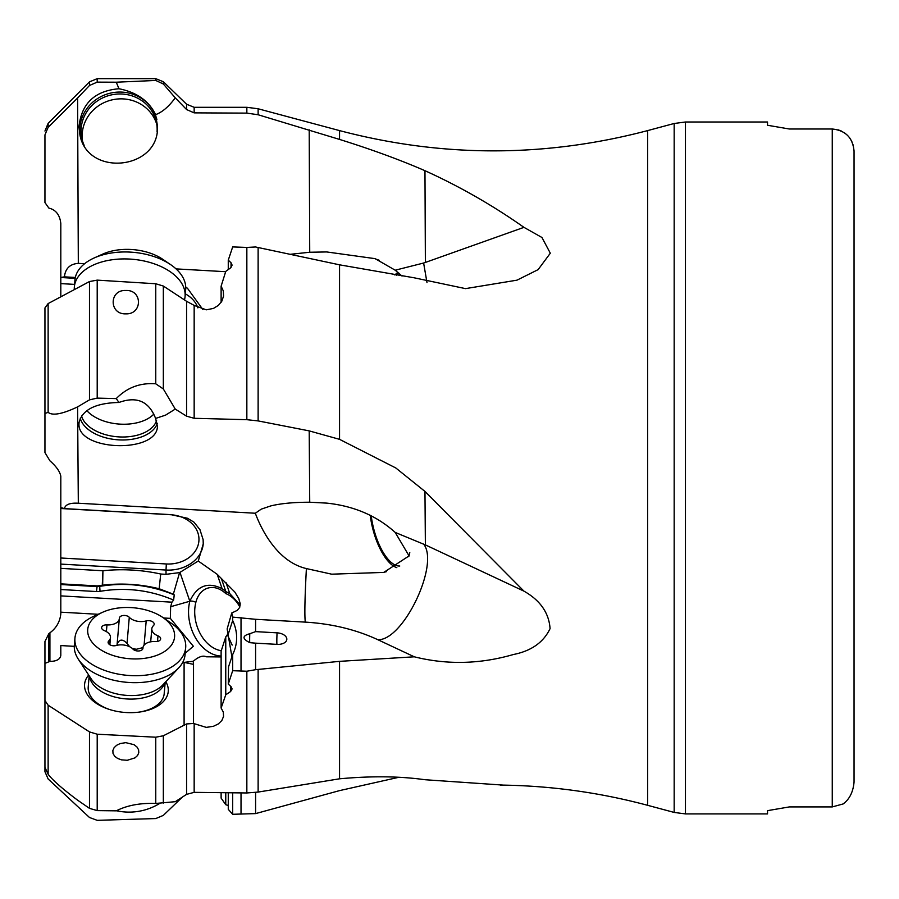 <?xml version="1.0" encoding="UTF-8"?>
<svg xmlns="http://www.w3.org/2000/svg" width="899" height="899" viewBox="0 0 899 899"><rect width="100%" height="100%" fill="white"/><g stroke="black" fill="none" stroke-linecap="round" stroke-linejoin="round"><path stroke-width="1.35" d="M371.22 515.779A43.59 17.71 -103.8 0 0 399.774 566.01M408.753 556.695A43.59 17.71 -103.8 0 0 409.798 552.671M396.83 567.662A45.759 18.598 76.2 0 1 387.447 560.437A45.759 18.598 76.2 0 1 370.231 515.296M395.212 532.433C376.67 515.734 353.835 505.957 326.697 503.114L309.728 502.226C293.838 502.238 280.87 503.462 270.824 505.901L261.261 509.137L255.316 513.239C258.755 522.544 274.24 561.066 306.39 568.573L331.686 574.18L383.749 572.416L409.067 555.897L395.212 532.433L425.373 544.895L424.969 491.438L523.948 591.137C540.232 600.375 548.941 612.86 550.076 628.615C543.513 642.358 531.287 650.988 513.385 654.517C480.021 664.192 446.994 664.957 414.293 656.809L339.552 661.349L339.552 778.804C371.422 775.882 399.886 776.197 424.98 779.725M306.39 568.573C304.828 598.049 304.469 615.894 305.312 622.119C331.81 623.726 355.97 629.581 377.794 639.683C403.022 641.178 439.858 564.336 423.62 544.064M424.98 491.438L395.796 467.963L339.552 439.341L309.2 430.891L309.728 502.226M426.991 282.589L423.62 263.025L425.373 262.452L424.969 170.698C459.58 186.385 492.573 205.275 523.948 227.346L541.962 237.505L550.312 253.215L538.119 269.633L516.981 280.162L465.513 288.624L414.293 277.825L339.552 264.823L339.552 439.341M424.98 170.698C399.886 159.797 371.411 149.38 339.552 139.424L258.125 114.757L246.843 113.117L194.162 112.869L186.576 109.554L175.26 97.834C168.866 106.576 162.314 112.184 155.594 114.656L157.494 126.175C159.662 169.731 87.495 177.631 79.876 134.659L78.988 126.759C81.416 103.497 94.755 90.833 118.971 88.743L116.252 82.202L97.204 82.135L89.484 85.472L77.595 98.002L78.314 263.362C69.965 264.003 65.335 268.498 64.425 276.858L60.806 277.476L60.806 223.536C59.941 215.423 56.311 210.366 49.917 208.366L48.827 208.051L44.95 202.556L44.95 134.917L48.13 127.332L77.595 98.002M258.125 247.472L258.125 420.912L246.843 419.687L246.843 247.427L255.597 246.978L339.552 264.823M258.125 420.912L309.2 430.879M255.316 513.239L78.314 503.226L77.595 406.887L89.484 399.864L97.204 398.111L116.252 398.594C127.085 387.525 140.255 382.603 155.763 383.817L163.337 388.975L175.26 409.09L186.576 416.181L194.162 418.293L246.843 419.687M175.26 409.09L165.551 415.147L155.594 418.428L157.449 426.295C157.033 453.826 77.134 451.152 78.988 423.665L79.033 422.552C82.36 409.674 95.676 402.988 118.971 402.471L116.252 398.594M78.314 503.226C69.965 502.732 65.335 504.53 64.425 508.609L60.806 507.575L60.806 476.245C59.941 471.593 56.311 466.446 49.917 460.805L44.95 452.568L44.95 413.495L48.13 412.349L48.13 303.57L89.484 281.544L97.204 280.128L155.763 283.758L163.337 286.039L186.576 301.3L186.576 416.181M125.815 290.489C142.638 289.59 142.683 314.549 125.815 313.852C108.993 314.56 108.959 289.613 125.815 290.489M48.13 412.349C52.524 415.922 62.346 414.102 77.595 406.887M74.28 646.336L60.806 645.572L60.806 655.427C60.188 659.338 56.558 661.327 49.917 661.394L44.95 663.383L44.95 767.341L48.13 774.219C52.524 780.118 62.346 788.76 77.595 800.166L89.484 808.358L97.204 810.606L116.252 810.842C127.085 805.358 140.255 802.897 155.763 803.448L175.26 801.694L186.576 794.368L194.162 792.356L246.843 792.963L258.125 792.075L339.552 778.804M48.827 661.338L48.827 633.705L49.917 632.817C56.311 628.086 59.941 621.782 60.806 613.893L60.806 568.37L102.935 570.753L102.655 585.193C121.556 582.957 140.39 584.136 159.168 588.744L173.338 594.183L179.586 572.607L166.023 574.326L166.023 570.045L60.806 564.1L60.806 568.37M60.806 564.1L60.806 507.575L60.806 508.519L170.585 514.722A30.51 24.678 0 0 1 198.893 541.074A30.51 24.678 0 0 1 166.326 563.965L60.806 557.998M60.806 296.816L60.806 277.476M48.13 774.219L48.13 705.209L44.95 700.49M48.13 705.209L89.484 731.91L97.204 734.213L155.763 737.202L163.337 735.775L186.576 723.942L186.576 794.368M184.25 662.361L193.218 661.293L193.521 664.361L184.093 662.372L184.093 724.886M184.093 662.372L182.845 662.181M165.798 681.712A41.972 24.61 -175.1 0 1 145.627 710.895A41.972 24.61 -175.1 0 1 126.422 712.547A41.972 24.61 4.9 0 1 103.565 707.255A41.972 24.61 4.9 0 1 88.686 675.048M185.194 653.236L193.352 646.257L170.338 618.366L163.596 617.984M98.148 614.287L60.806 612.174M170.338 618.366L170.641 606.713L171.956 602.173L60.806 595.891M171.956 602.173L173.619 600.094L174.237 594.891L173.338 594.183M97.137 585.912L99.665 585.732L100.025 591.34A15.249 15.047 17.6 0 1 96.496 591.542L97.137 585.912L60.806 583.856M99.665 585.732L102.261 585.249L102.935 570.753A107.745 63.177 4.9 0 1 160.719 574.023L166.023 574.326M179.586 572.607L198.274 561.032L203.241 543.873L203.129 539.636L199.96 529.68L193.97 522.162L187.419 518.24L170.889 514.633L64.425 508.609M305.312 622.119L255.597 619.299L232.684 617.107L231.751 612.994L227.144 628.929L231.908 656.832M198.274 561.032L217.21 574.326L234.785 591.991L238.752 598.509L240.224 603.723L239.662 607.466L237.28 610.365L231.751 612.994M377.794 639.683L414.293 656.809M255.597 619.299L255.597 631.626L277.049 632.84A9.81 5.754 -175.1 0 1 286.77 638.548A9.81 5.754 -175.1 0 1 279.128 644.358A9.81 5.754 -175.1 0 1 277.049 644.369L255.597 643.156L255.597 669.688L246.843 671.227L232.684 670.699L228.267 684.105L231.043 686.656L232.111 688.915L230.616 691.511L225.761 694.815L221.12 708.052L223.312 712.109L223.559 716.424L221.851 720.504L218.356 723.92L213.456 726.28L206.264 727.381L193.521 723.459L186.576 723.942M339.552 661.349L255.597 669.688M125.815 742.653L134.052 744.687L136.974 747.002L138.603 749.8L138.794 752.744L137.547 755.52L135.019 757.857L127.242 760.284L121.455 759.846L117.589 758.43L114.667 756.216L113.027 753.497L112.847 750.553L114.083 747.721L116.612 745.293L120.174 743.552L125.815 742.653M193.521 664.361L193.521 723.459M221.12 656.933L206.264 656.798C202.994 655.18 198.645 656.675 193.218 661.293M228.402 633.188L225.761 636.919L221.12 651.168L221.12 708.052M225.761 636.919L225.761 694.815M228.458 633.492L232.684 620.501A107.745 63.177 4.9 0 1 234.661 649.707A107.745 63.177 4.9 0 1 232.684 654.551L228.537 666.8L228.267 684.105M232.684 617.107L232.684 620.501M232.684 654.551L232.684 670.699M255.597 643.167L249.776 642.661C242.146 638.807 242.146 635.829 249.776 633.739L255.597 631.626M221.311 650.719A33.78 24.104 74.1 0 1 195.836 602.397A28.33 20.216 74.1 0 1 225.806 593.61L225.829 591.531L229.784 593.61L240.235 605.027M170.641 606.713L189.824 601.24C197.005 585.721 207.759 581.529 222.098 588.654L225.829 591.531L221.446 578.709M160.719 574.023L159.168 588.744M89.181 675.812L88.214 687.005A38.14 22.363 4.9 0 0 88.169 688.128A38.14 22.363 4.9 0 0 110.06 709.659M138.806 712.154A38.14 22.363 4.9 0 0 164.214 693.567A38.14 22.363 4.9 0 0 164.259 692.432M398.381 777.388L339.552 790.614L255.597 813.606L232.684 814.292L228.267 809.336L228.267 792.749M503.462 785.119L424.969 779.725M255.597 792.457L255.597 813.606M48.827 633.705L44.95 641.493L44.95 771.69L48.13 778.972L89.484 817.494L97.204 820.337L155.763 818.562L163.337 815.382L182.351 797.11M228.267 805.493L225.761 804.717L221.12 798.11L221.12 792.671M232.684 792.806L232.684 814.292M225.761 792.716L225.761 804.717M225.671 271.7L176.035 268.891M84.585 263.71L78.314 263.362M290.22 254.305L309.728 252.248L309.2 129.816M116.252 82.202L155.763 80.46L163.337 83.989L175.26 97.834M399.044 273.24A43.59 14.541 -70.2 0 0 396.358 275.229M394.875 274.993A45.759 15.261 109.8 0 1 397.92 272.296M423.62 263.025L395.212 270.206L375.108 258.654L326.697 251.945L309.728 252.248M395.212 270.206L402.055 276.083M523.948 227.346L425.373 262.441M246.843 247.427L232.684 246.922L228.267 260.159L231.043 262.778L232.111 265.138L230.616 267.868L225.761 271.397L221.12 286.185L223.312 290.939L223.559 296.108L221.851 301.12L218.356 305.413L213.456 308.413L206.264 309.829L194.162 305.39L186.576 301.3M118.971 402.471C136.772 395.987 148.976 401.302 155.594 418.428M48.13 303.57L44.95 307.941L44.95 413.495M75.336 277.465L64.425 276.858M185.733 287.388A34.87 28.206 180 0 1 187.419 288.208L202.848 309.526M187.419 288.208L185.733 287.219M228.267 269.576L228.267 260.159M221.12 302.311L221.12 286.185M156.572 420.474A38.14 22.363 4.9 0 1 118.803 436.892A38.14 22.363 4.9 0 1 81.528 415.889M854.05 151.268L854.05 782.074L854.05 151.268C852.881 137.85 845.622 130.434 832.26 128.995L789.322 128.995L767.532 125.264L789.322 128.995M832.26 806.92L843.15 803.942L832.26 806.92L789.322 806.92L767.532 810.651L789.322 806.92L832.26 806.92L832.26 128.995M854.05 782.074C853.162 791.929 849.533 799.222 843.15 803.942L843.734 803.47M500.372 785.074C550.312 785.67 599.397 792.412 647.628 805.313L674.171 812.426L685.454 813.91L767.532 813.91L767.532 810.651M837.98 129.771L841.531 131.108M844.554 132.872L847.577 135.423M849.813 138.064L851.847 141.503M853.117 144.829L854.05 150.774M854.05 614.174L854.05 316.279M767.532 125.264L767.532 122.006L685.454 122.006L685.454 813.91M118.971 88.743C136.772 92.294 148.976 100.924 155.594 114.656M84.146 145.335A38.14 36.185 167.2 0 1 81.899 138.671A38.14 36.185 167.2 0 1 81.056 131.074A38.14 36.185 -12.8 0 1 115.083 94.271A38.14 36.185 -12.8 0 1 156.291 121.837A38.14 36.185 -12.8 0 1 157.145 129.434A38.14 36.185 167.2 0 1 157.055 131.917M44.95 136.524L44.95 134.917M523.948 591.137L425.373 544.895M159.55 803.526A55.569 52.726 -12.8 0 1 116.477 810.729M162.697 617.377L170.54 622.692A55.569 32.589 -175.1 0 1 185.677 647.673L185.07 654.641A55.569 32.589 -175.1 0 1 178.834 667.766A55.569 32.589 -175.1 0 1 168.911 675.16A55.569 32.589 4.9 0 1 78.235 659.068A55.569 32.589 4.9 0 1 74.347 645.066L74.943 638.11A55.569 32.589 -175.1 0 1 91.114 617.579A55.569 32.589 -175.1 0 1 94.148 616.096L102.778 612.197A43.59 25.554 -175.1 0 1 162.697 617.377A43.59 25.554 -175.1 0 1 161.887 653.067A43.59 25.554 -175.1 0 1 100.407 649.595A43.59 25.554 -175.1 0 1 100.407 613.365A43.59 25.554 -175.1 0 1 102.778 612.197M185.677 647.673A55.569 32.589 -175.1 0 1 169.506 668.204A55.569 32.589 -175.1 0 1 107.801 671.474A55.569 32.589 -175.1 0 1 74.943 638.11M159.101 640.841A5.338 3.135 4.9 0 0 160.651 638.863A5.338 3.135 4.9 0 0 157.988 635.84A12.384 7.259 -175.1 0 1 151.819 628.806A12.384 7.259 -175.1 0 1 153.459 625.625A5.338 3.135 4.9 0 0 154.178 624.243A5.338 3.135 4.9 0 0 151.628 621.265A5.338 3.135 4.9 0 0 146.189 620.917A12.384 7.259 -175.1 0 1 129.287 617.298A5.338 3.135 4.9 0 0 123.421 615.478A5.338 3.135 4.9 0 0 119.342 618.141A5.338 3.135 4.9 0 0 119.342 618.298A12.384 7.259 -175.1 0 1 119.32 618.681A12.384 7.259 -175.1 0 1 115.724 623.254A12.384 7.259 -175.1 0 1 106.97 624.895A5.338 3.135 4.9 0 0 101.632 627.569A5.338 3.135 4.9 0 0 104.306 630.604A12.384 7.259 -175.1 0 1 110.476 637.627A12.384 7.259 -175.1 0 1 108.835 640.818A5.338 3.135 4.9 0 0 108.116 642.189A5.338 3.135 4.9 0 0 110.667 645.167A5.338 3.135 4.9 0 0 116.106 645.516A12.384 7.259 -175.1 0 1 133.007 649.145A5.338 3.135 4.9 0 0 141.39 650.269A5.338 3.135 4.9 0 0 142.952 648.303A5.338 3.135 4.9 0 0 142.952 648.134A12.384 7.259 -175.1 0 1 142.975 647.752A12.384 7.259 -175.1 0 1 155.325 641.549A5.338 3.135 4.9 0 0 159.101 640.841M117.016 645.291L117.084 644.426C119.207 639.054 122.522 638.728 127.029 643.414L129.658 646.729M132.119 648.303L136.232 649.292L142.986 647.628M153.819 414.124A38.14 22.363 4.9 0 1 93.305 416.057A38.14 22.363 4.9 0 1 86.821 410.596M184.542 299.637A55.569 32.589 -175.1 0 0 185.07 296.513A55.569 32.589 -175.1 0 0 168.911 270.857A55.569 32.589 4.9 0 0 109.802 260.126A55.569 32.589 4.9 0 0 74.347 286.95A55.569 32.589 4.9 0 0 74.302 289.635M185.07 296.513L185.677 289.557A55.569 32.589 -175.1 0 0 170.54 264.576A55.569 32.589 -175.1 0 0 169.506 263.89A55.569 32.589 -175.1 0 0 94.148 257.968A55.569 32.589 -175.1 0 0 74.943 279.982L74.347 286.95M170.54 264.576L162.697 259.26A43.59 25.554 -175.1 0 0 161.887 258.721A43.59 25.554 -175.1 0 0 102.778 254.08L94.148 257.968M82.539 141.087A38.14 36.185 167.2 0 1 103.183 103.059A38.14 36.185 167.2 0 1 147.099 108.903A38.14 36.185 167.2 0 1 156.752 124.298M647.628 805.313L647.628 130.602C544.94 157.617 442.252 157.617 339.552 130.602L339.552 139.424M155.763 383.817L155.763 283.758M97.204 280.128L97.204 398.111M89.484 399.864L89.484 281.544M100.025 591.34C125.41 587.058 149.942 589.98 173.619 600.094M96.496 591.542L60.806 589.519M174.237 594.891C150.066 584.901 125.13 582.08 99.441 586.418A10.9 10.754 -162.4 0 1 96.923 586.564L60.806 584.53M166.326 563.965L166.023 570.045A34.87 28.206 0 0 0 203.241 543.873M258.125 669.485L258.125 792.075M155.763 803.448L155.763 737.202M97.204 734.213L97.204 810.606M89.484 808.358L89.484 731.91M163.337 803.11L163.337 735.775M221.12 656.034A38.14 27.217 74.1 0 1 189.824 601.24A4.36 1.933 14.3 0 1 195.836 602.397M246.843 792.963L246.843 671.227M194.162 723.909L194.162 792.356M230.616 686.252L230.616 691.511M227.425 634.829L232.167 645.1M241.022 617.579L241.022 671.182M277.027 644.369A16.339 0.674 93.2 0 1 277.049 632.84M249.776 633.739A16.339 0.674 -86.8 0 0 249.776 642.661M229.784 593.61L225.986 582.485M225.806 593.61A28.33 20.216 74.1 0 1 239.842 607.016M179.946 572.303L189.824 601.24M222.098 588.654L217.21 574.326M241.022 792.896L241.022 814.134M49.917 632.817L49.917 661.394M339.552 130.602L258.125 108.779L258.125 114.757M155.763 80.46L155.763 78.663L97.204 78.663L97.204 82.135M89.484 85.472L89.484 81.865L97.204 78.663M48.13 127.332L48.13 123.354L89.484 81.865M194.162 305.39L194.162 418.293M163.337 388.975L163.337 286.039M185.306 293.861A30.51 24.678 180 0 1 197.859 307.863M74.561 284.387L60.806 283.612M60.806 277.51L75.168 278.33M231.043 267.509L231.043 262.778M157.347 423.294A39.23 23.003 4.9 0 1 118.23 439.836A39.23 23.003 4.9 0 1 80.225 418.159M647.628 130.602L674.171 123.489L674.171 812.426M246.843 113.117L246.843 107.296L194.162 107.296L194.162 112.869M194.162 107.296L186.576 104.228L186.576 109.554M163.337 83.989L163.337 81.73L155.763 78.663M80.303 136.345A39.23 37.219 167.2 0 1 79.764 130.209A39.23 37.219 167.2 0 1 114.117 92.451A39.23 37.219 167.2 0 1 156.864 119.5M164.809 682.779A38.14 22.363 -175.1 0 1 154.302 693.949A38.14 22.363 -175.1 0 1 114.297 696.882A38.14 22.363 -175.1 0 1 89.484 676.273M178.834 667.766L162.786 684.948A39.601 23.217 -175.1 0 1 155.707 690.218A39.601 23.217 -175.1 0 1 91.102 678.745L78.235 659.068M157.516 641.392L157.988 635.84M108.588 643.673L108.835 640.818M106.385 631.604L106.97 624.895M127.029 643.414L129.287 617.298M144.087 645.134L146.189 620.917M386.413 571.674L383.727 572.337M379.187 260.26L375.063 258.777M516.341 280.387L516.992 280.162M674.171 123.489L685.454 122.006M186.576 104.228L163.337 81.73M258.125 108.779L246.843 107.296M48.13 123.354L44.95 131.04M165.18 682.386L164.214 693.567M150.695 641.807L151.819 628.806M142.896 648.595L142.975 647.752M109.858 644.774L110.476 637.627M117.05 644.92L119.32 618.681"/></g></svg>
